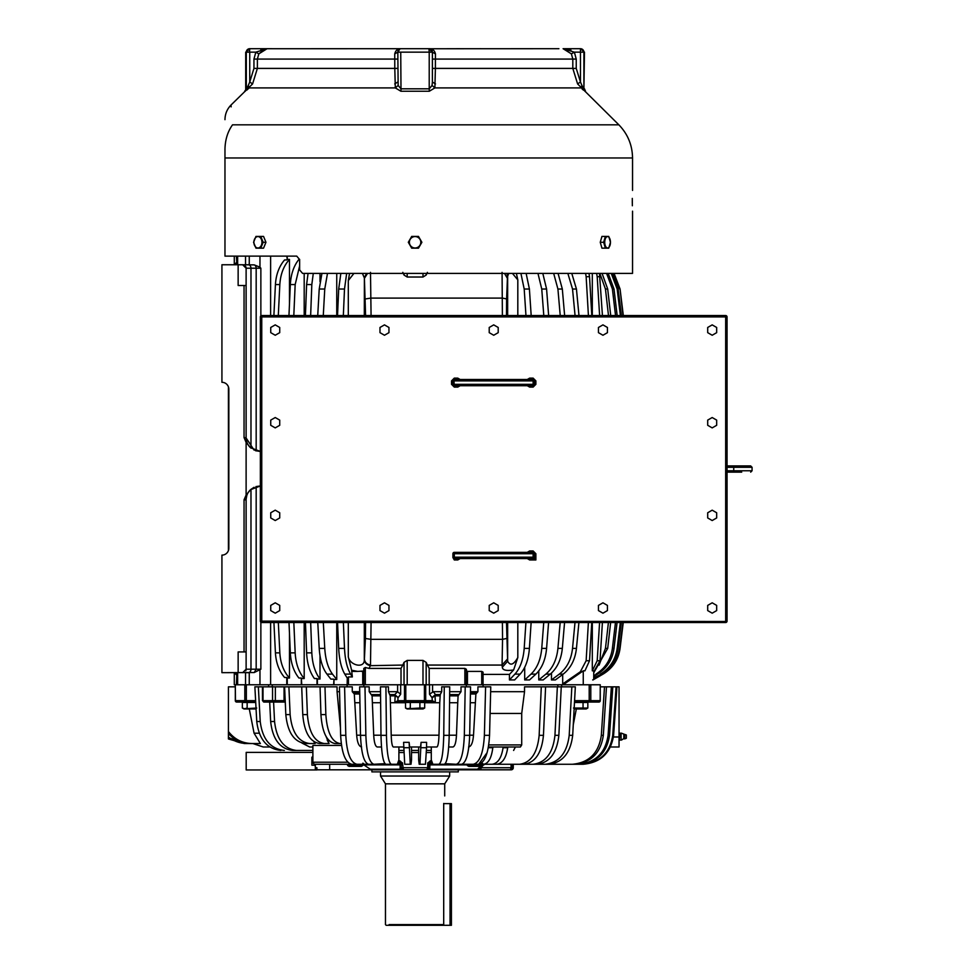 <?xml version="1.0" encoding="UTF-8"?>
<svg xmlns="http://www.w3.org/2000/svg" width="974" height="974" viewBox="0 0 974 974"><rect width="100%" height="100%" fill="white"/><g stroke="black" fill="none" stroke-linecap="round" stroke-linejoin="round"><path stroke-width="1.46" d="M601.944 248.163L600.252 242.282L601.944 236.414L608.75 236.414L610.442 242.282L608.75 248.163L601.944 248.163M600.252 242.282L603.661 242.282L605.353 236.414M603.661 242.282L605.353 248.163M610.028 239.324A5.698 2.849 -90 0 1 609.079 247.153A5.698 2.849 -90 0 1 605.158 245.253A5.698 2.849 -90 0 1 606.108 237.412A5.698 2.849 -90 0 1 610.028 239.324M592.314 273.402L592.314 315.539M520.14 674.118L514.649 679.925L509.439 679.925L514.917 674.118L520.14 674.118C525.424 668.213 528.517 659.641 529.406 648.392L531.134 622.52M483.055 674.398L509.439 674.398L509.439 679.925M590.792 684.771L590.792 700.671L600.094 700.671A1.388 1.23 90 0 1 598.864 702.059A1.388 1.303 90 0 0 600.167 700.671L600.252 684.771L483.08 684.771L483.08 686.84M562.692 674.507L562.692 683.918L564.409 683.918L564.409 684.771M529.539 679.925L524.694 679.925L531.037 674.118L535.87 674.118L529.539 679.925M524.694 667.336L524.694 679.925M555.387 679.925L551.479 679.925L559.295 674.118L563.216 674.118L555.387 679.925M551.479 673.083L551.479 679.925M543.163 679.925L538.768 679.925L545.878 674.118L550.286 674.118L543.163 679.925M538.768 670.94L538.768 679.925M592.314 622.52L592.314 670.83L593.738 670.83L593.738 679.511M602.443 315.539L599.46 273.402M593.738 671.841L600.021 660.737L602.407 622.52M593.02 679.925L603.064 674.118C612.756 668.213 618.429 659.641 620.073 648.392L623.25 622.52M592.691 679.925L603.064 674.118M620.073 648.392L619.744 648.392C618.1 659.641 612.439 668.213 602.748 674.118M619.744 648.392L622.922 622.52M593.738 678.561L601.335 674.118C610.917 668.213 616.53 659.641 618.149 648.392L621.29 622.52M593.738 677.989L601.335 674.118M618.149 648.392L617.175 648.392C615.556 659.641 609.943 668.213 600.361 674.118M617.175 648.392L620.316 622.52M612.22 273.402L618.149 289.035L617.175 289.035L620.401 315.539M617.175 289.035L611.246 273.402M618.149 289.035L621.375 315.539M614.07 273.402L620.073 289.035L622.995 315.539M619.744 289.035L613.754 273.402M620.073 289.035L623.323 315.539M608.202 273.402L614.01 289.035L612.403 289.035L615.544 315.539M612.403 289.035L606.595 273.402M614.01 289.035L617.151 315.539M593.738 676.406L597.561 674.118C606.936 668.213 612.415 659.641 614.01 648.392L617.078 622.52M593.738 675.445L597.561 674.118M614.01 648.392L612.403 648.392C610.808 659.641 605.329 668.213 595.954 674.118M612.403 648.392L615.471 622.52M593.738 672.803L607.691 648.392L610.649 622.52M607.691 648.392L605.451 648.392L599.083 665.145M605.451 648.392L608.421 622.52M602.078 273.402L607.691 289.035L605.451 289.035L608.494 315.539M605.451 289.035L599.85 273.402M607.691 289.035L610.722 315.539M600.021 276.689L597.196 276.689L596.636 273.402M597.196 276.689L599.619 315.539M588.99 273.402L589.526 276.689L586.141 276.689L585.605 273.402M589.526 276.689L591.802 315.539M516.39 273.402L517.815 279.891L512.434 273.402M509.439 674.398L513.639 669.942L517.815 657.535C513.663 664.816 510.279 666.058 507.649 661.236L506.504 622.52M529.406 648.392L524.195 648.392C523.294 659.641 520.201 668.213 514.917 674.118M524.195 648.392L525.923 622.52M526.143 273.402L529.406 289.035L524.195 289.035L525.96 315.539M524.195 289.035L520.92 273.402M529.406 289.035L531.183 315.539M429.181 684.771L429.181 668.408L427.391 665.059L502.073 665.059L502.328 667.214C502.547 670.185 506.322 671.086 513.639 669.942M429.181 668.408L464.866 668.408L466.4 669.284L466.351 684.771L483.08 684.771M467.447 684.771L467.447 671.403L466.035 670.234M467.447 671.403L481.728 671.403L483.055 672.157L483.055 684.771M591.766 622.52L589.526 660.737L584.924 670.83L583.256 670.83L583.256 684.771M583.256 670.83L564.409 683.918M562.692 683.918L580.37 671.743L582.087 671.743M589.526 660.737L586.141 660.737L580.37 671.743M586.141 660.737L588.381 622.52M586.141 276.689L588.418 315.539M578.909 622.52L576.45 648.392L572.529 648.392C571.251 659.641 566.831 668.213 559.295 674.118M572.529 648.392L575.001 622.52M571.775 273.402L576.45 289.035L572.529 289.035L575.062 315.539M572.529 289.035L567.854 273.402M576.45 289.035L578.97 315.539M576.45 648.392C575.159 659.641 570.752 668.213 563.216 674.118M564.567 622.52L562.327 648.392L557.919 648.392C556.751 659.641 552.745 668.213 545.878 674.118M557.919 648.392L560.172 622.52M558.078 273.402L562.327 289.035L557.919 289.035L560.22 315.539M557.919 289.035L553.67 273.402M562.327 289.035L564.628 315.539M562.327 648.392C561.158 659.641 557.14 668.213 550.286 674.118M548.581 622.52L546.584 648.392L541.751 648.392C540.716 659.641 537.137 668.213 531.037 674.118M541.751 648.392L543.748 622.52M542.81 273.402L546.584 289.035L541.751 289.035L543.796 315.539M541.751 289.035L537.965 273.402M546.584 289.035L548.63 315.539M546.584 648.392C545.55 659.641 541.97 668.213 535.87 674.118M600.021 660.737L597.196 660.737L592.314 670.83M597.196 660.737L599.582 622.52M422.996 273.402L422.996 277.018L426.174 275.058L427.391 272.367M371.07 315.539L370.497 272.367M502.389 315.539L502.073 272.367M422.996 277.018L407.193 277.018L404.027 275.058L402.81 272.367M504.508 273.402L507.417 278.357L507.649 276.19L507.649 315.539M506.833 273.402L507.649 276.19L508.745 273.402M502.328 667.214L507.649 661.236L507.649 622.52M506.614 638.481L502.547 639.334L502.073 665.059L507.417 659.069M426.174 684.771L426.174 662.369L422.996 660.409L407.193 660.409L404.027 662.369L402.81 665.059L370.412 665.656C366.76 664.925 364.726 662.929 364.313 659.666L364.398 659.069C364.812 662.332 366.845 664.317 370.497 665.059L371.07 622.52M426.174 662.369L427.391 665.059M429.522 684.771L429.522 694.243L432.115 697.774L432.249 700.671L425.699 700.671L425.699 684.771L466.351 684.771L466.351 686.84M485.6 686.84L484.382 735.333L489.545 735.333L490.762 686.84L477.917 686.84L477.917 691.686L470.466 691.686M489.545 735.333C488.546 753.072 484.833 762.727 478.429 764.273L473.267 764.273C479.671 762.727 483.384 753.072 484.382 735.333M539.158 735.333L543.455 735.333C541.69 753.072 535.176 762.727 523.915 764.273L519.617 764.273C530.879 762.727 537.392 753.072 539.158 735.333L541.288 686.84L524.536 686.84L524.536 691.686L490.64 691.686M600.252 684.771L600.252 700.671A1.388 1.388 0 0 1 598.864 702.059L574.502 702.059M573.26 724.826L576.316 708.962M536.467 764.273L572.359 764.273C589.063 762.727 598.718 753.072 601.335 735.333L604.501 686.84L600.252 686.84M601.335 735.333L603.32 735.333L606.485 686.84L604.501 686.84M603.32 735.333C600.702 753.072 591.048 762.727 574.331 764.273L572.359 764.273M540.984 764.273L578.118 764.273C595.394 762.727 605.39 753.072 608.093 735.333L611.368 686.84L606.485 686.84M608.093 735.333L609.529 735.333L612.804 686.84L611.368 686.84M609.529 735.333C606.826 753.072 596.831 762.727 579.542 764.273L578.118 764.273M544.113 764.273L582.087 764.273C599.765 762.727 609.98 753.072 612.743 735.333L616.092 686.84L612.804 686.84M612.743 735.333L613.608 735.333L616.956 686.84L616.092 686.84M613.608 735.333C610.844 753.072 600.629 762.727 582.951 764.273L582.087 764.273M610.479 746.997L619.05 746.997L619.05 686.84L616.956 686.84M579.542 764.273L582.951 764.273M542.408 764.273L538.452 764.273M571.787 764.273L574.331 764.273M365.591 315.539L364.398 278.357L367.539 273.402M365.433 298.945L370.887 298.093L502.547 298.093L506.614 298.945L507.417 278.357M364.398 659.069L365.433 638.481L370.887 639.334L502.547 639.334L502.401 622.52M370.412 665.656L369.024 668.408L401.02 668.408L402.81 665.059M401.02 684.771L401.02 668.408M363.85 686.84L363.801 684.771L404.502 684.771L404.502 700.671L397.721 700.732L398.987 702.059L405.854 702.059L399.291 702.059A1.388 1.351 -90 0 1 397.94 700.671L397.916 697.287L395.14 695.862L394.847 702.412L397.721 700.732M425.699 684.771L404.502 684.771M459.484 764.273L473.267 764.273M410.249 764.273L411.004 764.273L411.527 759.927L411.527 746.997L418.662 746.997L418.662 759.927L419.197 764.273L419.952 764.273L421.072 742.346L420.524 746.997L409.664 746.997L409.129 742.346L403.601 742.346L404.721 764.273L410.249 764.273L409.129 742.346M391.317 764.273L397.319 764.273L398.902 759.927L398.902 746.997L403.65 746.997L393.338 746.997C392.169 746.437 391.463 742.505 391.207 735.2L390.221 695.85L388.468 691.686L388.468 686.84L380.457 686.84L380.992 735.333C381.431 753.072 383.05 762.727 385.85 764.273L391.317 764.273C388.516 762.727 386.897 753.072 386.459 735.333L385.923 686.84M381.491 746.997L377.255 746.997C375.319 746.437 374.15 742.505 373.712 735.2L372.092 695.85L369.195 691.686L369.195 686.84L359.637 686.84L360.514 735.333C361.244 753.072 363.923 762.727 368.549 764.273L373.894 764.273C369.268 762.727 366.589 753.072 365.859 735.333L364.982 686.84M312.885 746.997L309.695 746.997L312.885 746.997M269.798 746.997L263.248 746.997L252.875 743.539L244.291 743.539L228.427 738.962L244.291 743.539M490.092 713.467L521.711 713.467L521.711 744.915L520.408 746.997L488.412 746.997M449.562 702.729L457.731 702.729L456.477 735.2C456.051 742.505 454.87 746.425 452.934 746.997L448.71 746.997M424.676 702.729L439.749 702.729L438.994 735.2C438.726 742.505 438.02 746.437 436.851 746.997L426.539 746.997M521.711 713.467L524.536 691.686M519.617 764.273L495.425 764.273M543.455 735.333L545.586 686.84L541.288 686.84M554.949 735.333L558.857 735.333L561.255 686.84L557.347 686.84L554.949 735.333C552.976 753.072 545.659 762.727 532.997 764.273L505.823 764.273M557.347 686.84L545.586 686.84M558.857 735.333C556.885 753.072 549.567 762.727 536.918 764.273L513.274 764.273L513.274 767.731A2.07 2.07 0 0 1 511.204 769.813L316.915 769.813L316.915 767.731L315.332 767.731L315.332 769.813L316.915 769.947L246.191 769.947L246.191 752.391L312.885 752.391M569.206 735.333L572.688 735.333L575.33 686.84L571.848 686.84L569.206 735.333C567.038 753.072 558.991 762.727 545.087 764.273L515.209 764.273M571.848 686.84L561.255 686.84M572.688 735.333C570.521 753.072 562.473 762.727 548.569 764.273L518.692 764.273M533.131 764.273L543.431 764.273M523.915 764.273L513.274 764.273M349.556 273.402L348.302 280.549L353.939 273.402M362.401 273.402L364.313 277.76L366.601 273.402M361.427 671.403L364.033 671.001L357.702 671.403L351.614 670.222L348.302 656.878C349.824 665.473 364.69 668.955 364.313 659.666L364.313 622.52M365.323 684.771L365.323 667.482L363.801 668.42L363.801 684.771L362.742 684.771L362.742 671.403M365.323 667.482L369.024 668.408M429.522 694.243L433.345 691.686L435.451 694.572L440.248 694.572L441.721 691.686L433.345 691.686M398.074 697.774L400.667 694.243L397.611 691.771L397.611 684.771M431.287 746.997L431.287 759.927L432.87 764.273L438.884 764.273C441.685 762.727 443.304 753.072 443.742 735.333L444.266 686.84L441.721 686.84L441.721 691.686M445.301 763.677L456.295 764.273C460.933 762.727 463.612 753.072 464.33 735.333L465.207 686.84L461.006 686.84L461.006 691.686L449.684 691.686M464.33 735.333L469.675 735.333L470.552 686.84L465.207 686.84M469.675 735.333C468.944 753.072 466.266 762.727 461.639 764.273L456.295 764.273M468.604 746.997C471.282 746.425 472.914 742.505 473.51 735.2L475.884 694.012L477.917 691.686M421.012 747.728L426.539 747.728L426.588 742.346L421.072 742.346M426.539 747.728L425.468 764.273L419.952 764.273M384.888 763.677L373.894 764.273M360.514 735.2L356.679 735.2C357.275 742.505 358.907 746.437 361.585 746.997M356.679 735.2L354.305 694.012L352.271 691.686L352.271 686.84L339.427 686.84L340.644 735.333C341.655 753.072 345.356 762.727 351.772 764.273L356.934 764.273C350.518 762.727 346.817 753.072 345.807 735.333L344.589 686.84M370.704 764.273L356.934 764.273M341.521 745.439L312.885 745.439L312.885 762.204L314.2 764.273L359.747 764.273M339.95 743.539L335.019 743.539C326.899 741.981 322.199 732.338 320.933 714.599L325.852 714.599C327.13 732.338 331.817 741.981 339.95 743.539L340.778 743.539M326.071 736.49L329.078 743.539L319.667 743.539C309.915 741.981 304.29 732.338 302.756 714.599L301.709 686.84L284.603 686.84L285.82 714.599C287.586 732.338 294.099 741.981 305.361 743.539L315.174 743.539L313.823 741.628L315.174 743.539M301.928 743.052L309.695 746.997M274.558 721.503C276.543 739.254 283.86 748.896 296.51 750.455L292.602 750.455C279.94 748.896 272.623 739.254 270.65 721.503L274.558 721.503L273.597 702.059L285.272 702.059L263.832 702.059L263.004 700.671A1.388 1.011 90 0 0 264.015 702.059L267.923 702.059M296.51 750.455L312.885 750.455M270.65 721.503L269.688 702.059M280.877 750.455C266.961 748.896 258.926 739.254 256.746 721.503L260.228 721.503L258.341 686.84L262.444 686.84L262.469 700.671M260.228 721.503C262.408 739.254 270.443 748.896 284.359 750.455M256.746 721.503L254.871 686.84L258.341 686.84M259.23 733.203L254.08 733.203L260.362 743.539L250.391 743.539C241.722 743.381 234.405 740.033 228.427 733.471L228.427 737.001C233.979 741.299 240.237 743.479 247.213 743.539L228.427 737.732L228.427 738.962L228.427 737.001M327.191 740.082L329.078 743.539M457.731 702.729L458.097 695.85L461.006 691.686M443.742 735.333L449.197 735.333L449.732 686.84L444.266 686.84M449.197 735.333C448.758 753.072 447.139 762.727 444.339 764.273L438.884 764.273M439.749 702.729L440.248 694.572M483.883 764.273L491.992 764.273C497.799 763.555 501.488 758.04 503.059 747.728L503.132 746.997M503.059 747.728L507.697 747.728L507.771 746.997M507.697 747.728C506.127 758.04 502.438 763.555 496.63 764.273L491.992 764.273M488.278 747.728L492.807 747.728L492.881 746.997M492.807 747.728C491.505 758.04 488.437 763.555 483.591 764.273L472.134 764.273M487.134 752.598L478.66 764.273M536.918 764.273L532.997 764.273M548.569 764.273L545.087 764.273M619.634 733.166L619.634 736.539M619.683 740.082L621.095 740.082L621.095 736.624L619.683 736.624L619.342 739.388M619.147 738.316L619.354 737.306M351.614 670.222L352.357 676.93L350.603 674.118C347.121 668.213 345.088 659.641 344.504 648.392L343.359 622.52M346.659 273.402L344.504 289.035L343.335 315.539M352.357 671.403L357.702 671.403M347.109 686.84L347.109 684.771L362.742 684.771M348.461 684.771L348.461 676.93L352.357 676.93M432.115 697.774L435.049 695.862L435.354 702.412L432.468 700.732L431.202 702.059L424.347 702.059L435.354 702.412M432.468 700.732L432.249 700.671A1.388 1.351 90 0 1 430.898 702.059M424.408 684.771L424.408 700.671L425.699 700.671A1.388 1.351 90 0 1 424.347 702.059L405.854 702.059L405.793 700.671L404.502 700.671A1.388 1.351 90 0 0 405.854 702.059A1.388 1.303 90 0 1 404.551 700.671M390.221 695.85L394.945 695.85L394.738 694.572L397.611 691.771M380.517 691.686L369.195 691.686M396.844 691.686L388.468 691.686M475.884 694.012L470.418 694.012M470.259 702.729L475.239 702.729M390.44 702.729L405.513 702.729M399.291 702.059L394.847 702.412M372.47 702.729L380.639 702.729M372.092 695.85L380.566 695.85M359.771 694.012L354.305 694.012M352.271 691.686L359.735 691.686M354.95 702.729L359.93 702.729M340.462 728.004L337.065 691.686L339.549 691.686M325.852 714.599L324.975 686.84L337.065 686.84L337.065 691.686M320.933 714.599L320.044 686.84L301.709 686.84M302.756 714.599L307.394 714.599L306.347 686.84M307.394 714.599C308.928 732.338 314.553 741.981 324.305 743.539M285.82 714.599L290.13 714.599L288.901 686.84M290.13 714.599C291.883 732.338 298.397 741.981 309.659 743.539M284.603 686.84L262.444 686.84M254.08 733.203L249.283 708.962M228.427 686.84L228.427 731.535L228.427 686.84L235.318 686.84M228.427 733.471L228.427 731.535C234.503 739.315 242.343 743.308 251.962 743.539M255.845 743.539L247.213 743.539M253.374 743.539L244.632 743.539M449.635 695.85L458.097 695.85M435.049 695.862L439.968 695.85M435.244 695.85L435.451 694.572L432.286 697.287M431.287 752.525L426.454 752.525M418.662 752.525L411.527 752.525M403.747 752.525L398.902 752.525M348.461 676.93L347.28 678.123L344.796 674.118L350.603 674.118M344.504 648.392L338.696 648.392C339.281 659.641 341.314 668.213 344.796 674.118M338.696 648.392L337.552 622.52M344.504 289.035L338.696 289.035L337.528 315.539M338.696 289.035L340.839 273.402M336.748 273.402L336.748 315.539M336.748 622.52L336.748 679.535L333.96 679.535L333.96 684.771L347.109 684.771M320.008 273.402L320.008 281.644M320.008 655.782L320.008 679.024L317.378 679.024L317.378 684.771L333.96 684.771M333.96 679.535L333.644 684.771M333.644 679.134L330.88 679.134L326.947 674.118L332.487 674.118C328.08 668.213 325.511 659.641 324.756 648.392L323.319 622.52M304.192 273.402L304.192 315.539M287.257 256.113L287.257 259.401L289.473 259.401L289.473 304.01M289.473 633.417L289.473 678.026L287.257 678.026L287.257 684.771L317.378 684.771M304.192 622.52L304.192 678.537C298.774 672.109 295.767 663.55 295.171 652.86L290.325 652.86C290.909 663.221 293.771 671.61 298.921 678.026L301.319 678.026L301.319 684.771M299.639 259.401L298.921 259.401C293.771 265.817 290.909 274.205 290.325 284.566L288.961 315.539M286.77 256.113L287.257 259.401M278.32 622.52L279.83 652.86L275.423 652.86C276.044 662.88 279.1 671.098 284.591 677.49L286.77 677.49L286.77 684.771L234.296 684.771L234.296 672.669M286.77 259.936L284.591 259.936C279.1 266.328 276.044 274.546 275.423 284.566L273.889 315.539M243.232 264.806A3.458 3.458 0 0 0 242.672 264.758L221.926 264.758L221.926 382.295A6.915 6.915 0 0 1 228.841 389.21L228.841 548.216A6.915 6.915 0 0 1 221.926 555.131L221.926 672.669L254.214 672.547L260.862 669.211L260.862 622.191M260.862 315.868L260.862 268.215L259.961 267.18L259.961 256.113M574.477 702.473L587.833 702.473L587.833 708.025L582.805 708.098M619.683 733.166L621.095 733.166L621.108 736.563M621.108 740.021L621.095 733.166M347.146 684.771L347.28 678.123M422.801 702.473L407.388 702.473M324.975 686.84L320.044 686.84M236.365 256.113L236.938 264.758M236.938 672.669L236.365 684.771M323.283 315.539L324.756 289.035L327.483 273.402M336.748 679.535L332.487 674.118M313.287 273.402L311.814 284.566L306.603 284.566L308.064 273.402M311.814 284.566L310.645 315.539M320.008 679.024C315.101 672.596 312.374 663.878 311.814 652.86L310.669 622.52M311.814 652.86L306.603 652.86C307.127 663.55 309.732 672.109 314.407 678.537L317 678.537A34.565 18.823 90 0 0 317.378 679.024M317 678.537L317 684.771M324.756 648.392L319.216 648.392C319.959 659.641 322.54 668.213 326.947 674.118M319.216 648.392L317.767 622.52M324.756 289.035L319.216 289.035L317.731 315.539M319.216 289.035L321.944 273.402M293.807 315.539L295.171 284.566L299.639 265.865M260.362 451.425L250.574 447.76L246.118 442.403L244.048 437.606L246.13 437.801M306.603 284.566L305.422 315.539M278.296 315.539L279.83 284.566C280.475 274.205 283.69 265.817 289.473 259.401M279.83 652.86C280.475 663.221 283.69 671.61 289.473 678.026M301.319 678.026L301.757 684.771M304.192 678.537L301.757 678.537M290.325 652.86L288.998 622.52M275.423 652.86L273.925 622.52M246.118 437.606A13.831 13.831 0 0 0 250.574 447.76A13.831 13.831 0 0 1 246.118 437.606L246.118 268.215L242.672 264.758L254.214 264.879L259.961 267.18M236.694 702.059A1.388 1.388 0 0 1 235.318 700.671L235.318 684.771L235.465 700.671A1.388 1.23 90 0 0 236.694 702.059L255.687 702.059M583.049 702.473L583.049 708.025L573.467 708.025M315.332 764.273L315.332 767.731M329.675 769.813L329.675 764.273M402.432 769.594L403.346 769.813L402.469 762.898L398.756 760.816M431.433 760.816L427.72 762.898L427.72 767.731L401.264 767.731L400.119 769.204L400.18 763.433L400.18 764.882L363.813 764.882L362.742 763.226M228.427 386.848L228.427 550.578M234.466 264.758L236.365 262.615M235.197 264.758L236.938 263.065M235.197 672.669L236.938 674.361M234.466 672.669L236.365 674.812M249.259 256.113L249.259 264.758L245.545 264.758L245.545 256.113M306.603 652.86L305.446 622.52M260.362 486.002L250.574 489.666L246.118 495.023L246.118 442.403M259.948 451.425L255.468 450.682M254.117 450.134L246.13 437.983M259.948 486.002L255.931 486.598M254.092 487.292L250.854 489.411M246.812 495.523L246.154 498.98M246.13 499.613L246.118 499.82A13.831 13.831 0 0 1 250.574 489.666M295.171 652.86L293.831 622.52M249.259 684.771L249.259 672.669L245.545 672.669L245.545 684.771M574.124 708.962L586.202 708.962L587.833 708.025M623.81 734.676L623.81 738.572L624.444 738.901L624.444 734.335L621.449 733.166M410.31 702.473L410.31 708.025L407.814 708.768L405.513 708.025L405.513 702.473L424.676 702.473L424.676 708.025L419.745 708.074M363.813 764.882L371.204 769.813M512.458 764.273L512.458 767.731L510.473 769.813L480.998 769.813L480.998 767.731L476.116 769.813M453.02 769.813L418.589 769.813M411.6 769.813L371.885 769.813L371.885 771.883L458.304 771.883L458.304 769.813M398.269 762.898L400.18 762.898L399.194 760.816A2.07 2.07 0 0 1 401.264 762.898A2.07 2.07 0 0 0 401.154 762.204M314.298 764.273L314.298 765.381L315.332 765.381M228.111 551.321L227.222 552.66M228.111 386.106L227.222 384.767M246.118 285.492L238.143 285.492L238.143 264.758M238.143 672.669L238.143 651.923L246.118 651.923L246.118 499.82L244.048 499.82L244.048 651.923M246.118 495.023L244.048 499.82M246.032 669.99A3.458 3.458 0 0 0 246.118 669.211L246.118 651.923M250.975 489.301L250.975 669.211L246.118 669.211L242.672 672.669A3.458 3.458 0 0 0 243.232 672.62M245.728 670.806A3.458 3.458 0 0 0 246.02 670.051M256.174 450.901L256.174 268.215L246.118 268.215A3.458 3.458 0 0 0 246.032 267.436M246.02 267.375A3.458 3.458 0 0 0 245.387 266.072M626.319 738.28L624.724 738.901L624.724 734.615M419.891 702.473L419.891 708.025L407.814 708.768M247.153 702.473L247.153 708.025L244.657 708.768L242.356 708.025L242.356 702.473L255.712 702.473M369.292 769.204L400.119 769.204L400.46 769.813L370.339 769.813M427.343 769.752A2.07 2.07 0 0 1 426.856 769.813L428.864 768.23M431.92 762.898L430.009 762.898L430.995 760.816A2.07 2.07 0 0 0 428.925 762.898L428.925 767.731L429.802 769.119M510.473 769.813L511.082 767.731L480.998 767.731L483.956 764.273M427.72 762.898L430.009 762.898L429.741 769.813M428.45 769.046L426.856 769.813L427.72 767.731L428.925 767.731M403.346 769.813A2.07 2.07 0 0 1 401.288 768.048L403.346 769.813M400.095 761.023L400.801 761.583M399.194 760.816A2.07 2.07 0 0 1 401.264 762.898L401.264 767.731M430.094 761.023L429.388 761.583M265.951 242.282L263.552 248.163L255.967 248.163L253.569 242.282L255.967 236.414L263.552 236.414L265.951 242.282L263.163 242.282L260.764 248.163M626.319 738.073L626.319 734.968L624.444 734.335M405.513 708.025L407.144 708.962L423.045 708.962L424.676 708.025M244.657 708.768L256.722 708.025M400.18 764.882L401.264 764.846L400.18 762.898L402.469 762.898M430.082 769.204L477.54 769.204L480.462 766.355M481.996 764.882L483.956 764.846L482.605 763.433M430.009 764.882L428.925 764.846L430.228 763.421L430.094 764.882L467.398 764.882M313.031 763.166L311.875 763.166L311.875 765.162L314.298 765.162M312.885 759.172L311.875 759.172L311.875 763.166M312.885 757.175L311.875 757.175L311.85 759.136M263.163 242.282L260.764 236.414M242.356 708.025L243.987 708.962L256.065 708.962M359.004 764.273L359.004 765.564L362.791 765.564L362.791 764.273M351.419 764.273L351.419 765.564L359.004 765.564M347.621 764.273L347.621 765.564L351.358 765.601M478.782 764.273L478.782 765.564L482.568 765.564L482.568 764.273M471.197 764.273L471.197 765.564L478.697 765.588M467.398 764.273L467.398 765.564L471.136 765.601M311.875 757.175L311.875 765.162M261.361 239.324A5.698 4.03 90 0 1 260.021 247.153A5.698 4.03 90 0 1 254.482 245.253A5.698 4.03 90 0 1 255.821 237.412A5.698 4.03 90 0 1 261.361 239.324M626.319 736.965L626.319 736.271M421.888 242.282L418.491 248.163L411.698 248.163L408.313 242.282L411.698 236.414L418.491 236.414L421.888 242.282M449.671 771.883L449.671 776.034L380.53 776.034L385.473 783.839L385.473 924.606L386.167 925.3L442.987 925.3L443.706 924.606L389.101 924.606M360.672 766.355L348.984 766.355L361.427 766.355L362.791 765.564M467.398 765.564L468.762 766.355L481.205 766.355L482.568 765.564M419.964 239.324A5.698 5.698 0 0 1 418.065 247.153A5.698 5.698 0 0 1 410.224 245.253A5.698 5.698 0 0 1 412.124 237.412A5.698 5.698 0 0 1 419.964 239.324M443.706 803.465L443.706 803.623C444.814 793.7 444.814 793.7 443.706 803.623L443.706 924.606M442.987 925.3L451.412 925.3L451.412 803.623L450.049 803.623L450.049 925.3M443.706 803.623L450.049 803.623M741.701 472.147L727.042 472.147L741.701 472.147M727.042 470.759L733.739 470.759L733.739 467.301L752.074 467.301L750.686 465.925L727.042 465.925L741.701 465.925M725.667 316.927L725.667 621.132L727.042 621.132A1.388 1.388 0 0 1 727.006 621.497L260.362 621.132L260.362 316.927L727.042 316.927L727.042 621.132A1.388 1.388 0 0 1 725.667 622.52L261.75 622.52A1.388 1.388 0 0 1 260.362 621.132A1.388 1.388 0 0 0 261.75 622.52L261.75 315.539L725.667 315.539A1.388 1.388 0 0 1 727.042 316.927A1.388 1.388 0 0 0 726.02 315.588L725.667 316.927L725.667 315.539A1.388 1.388 0 0 1 726.02 315.588M261.75 315.539A1.388 1.388 0 0 0 260.362 316.927A1.388 1.388 0 0 1 261.75 315.539L261.385 316.927M452.91 557.554L454.298 559.953L454.298 558.565L533.119 558.565L535.883 559.953L534.495 557.177L533.119 558.565L533.119 557.177L452.91 557.177A1.388 1.388 0 0 0 454.298 558.565A1.388 1.388 0 0 1 452.91 557.177L452.91 553.731A1.388 1.388 0 0 1 454.298 552.343L533.119 552.343A1.388 1.388 0 0 1 534.495 553.731L534.495 557.177L533.119 557.177L533.119 553.731L534.446 553.731A1.388 1.339 -90 0 0 533.119 552.343L533.119 550.955L529.661 550.955L527.263 552.343M707.696 332.658L712.177 335.251L716.669 332.658L716.669 327.471L712.177 324.878L707.696 327.471L707.696 332.658M598.45 332.658L602.943 335.251L607.435 332.658L607.435 327.471L602.943 324.878L598.45 327.471L598.45 332.658M489.216 332.658L493.708 335.251L498.201 332.658L498.201 327.471L493.708 324.878L489.216 327.471L489.216 332.658M379.982 332.658L384.474 335.251L388.955 332.658L388.955 327.471L384.474 324.878L379.982 327.471L379.982 332.658M270.735 332.658L275.228 335.251L279.721 332.658L279.721 327.471L275.228 324.878L270.735 327.471L270.735 332.658M707.696 425.297L712.177 427.89L716.669 425.297L716.669 420.111L712.177 417.529L707.696 420.111L707.696 425.297M270.735 425.297L275.228 427.89L279.721 425.297L279.721 420.111L275.228 417.529L270.735 420.111L270.735 425.297M707.696 517.949L712.177 520.542L716.669 517.949L716.669 512.762L712.177 510.169L707.696 512.762L707.696 517.949M270.735 517.949L275.228 520.542L279.721 517.949L279.721 512.762L275.228 510.169L270.735 512.762L270.735 517.949M707.696 610.588L712.177 613.182L716.669 610.588L716.669 605.402L712.177 602.809L707.696 605.402L707.696 610.588M598.45 610.588L602.943 613.182L607.435 610.588L607.435 605.402L602.943 602.809L598.45 605.402L598.45 610.588M489.216 610.588L493.708 613.182L498.201 610.588L498.201 605.402L493.708 602.809L489.216 605.402L489.216 610.588M379.982 610.588L384.474 613.182L388.955 610.588L388.955 605.402L384.474 602.809L379.982 605.402L379.982 610.588M270.735 610.588L275.228 613.182L279.721 610.588L279.721 605.402L275.228 602.809L270.735 605.402L270.735 610.588M527.263 379.495L529.661 378.119L533.119 378.119L535.883 380.883L534.495 380.883L534.495 384.34A1.388 1.388 0 0 1 533.119 385.716L533.119 384.34L534.495 384.34A1.388 1.388 0 0 1 533.119 385.716L454.298 385.716L454.298 387.104L451.534 384.34L452.91 384.34A1.388 1.388 0 0 0 454.298 385.716A1.388 1.388 0 0 1 452.91 384.34L452.91 380.883A1.388 1.388 0 0 1 454.298 379.495L533.119 379.495A1.388 1.388 0 0 1 534.495 380.883L533.119 380.883L533.119 384.34L534.446 384.693M534.495 557.177A1.388 1.388 0 0 1 533.119 558.565A1.388 1.388 0 0 0 534.495 557.177M632.345 205.77L632.296 198.404M632.284 200.802L632.296 203.201M632.54 211.175L632.54 273.402L302.585 273.402L299.639 269.944L299.639 259.571L296.729 256.113L224.97 256.113L224.97 149.083C225.201 139.635 227.721 131.551 232.53 124.83C230.546 98.751 230.546 98.751 232.53 124.83L618.867 124.83C627.792 134.071 632.345 145.126 632.54 157.971L224.97 157.971M618.867 124.83L577.606 83.934L572.809 68.399L435.402 68.399L434.879 87.904L429.291 91.252L400.898 91.252L395.31 87.904L394.799 68.399L257.38 68.399L252.583 83.934L230.996 105.046L231.155 106.872M583.365 90.083L582.05 88.902M249.101 88.013L246.739 90.156M429.291 91.252L429.217 88.817L432.042 85.469L434.879 87.904L580.979 87.904L581.928 85.469L583.901 88.817A3.458 3.446 -90 0 0 584.899 91.252M245.302 91.252L248.26 85.469L249.21 87.904L395.31 87.904L398.147 85.469L400.984 88.817L400.898 91.252M581.928 85.469L580.455 81.999L580.455 52.158L584.485 52.158L580.455 48.7A3.458 3.446 90 0 1 583.901 52.158L583.901 88.817L584.485 52.158M577.606 83.934L580.455 81.999L576.243 68.399L572.809 68.399L572.809 59.073L435.402 59.073L435.402 68.399L432.383 68.399M435.488 83.934L432.383 81.999L432.042 85.469M432.383 81.999L432.383 52.158A3.458 3.458 0 0 0 428.925 48.7L401.264 48.7C397.782 48.554 395.614 50.283 394.738 53.887L394.799 68.399L397.818 68.399M398.147 85.469L397.818 52.158A3.458 3.458 0 0 1 401.264 48.7L266.377 48.724M394.714 83.934L397.818 81.999M252.583 83.934L249.746 81.999L248.26 85.469M558.906 48.7L429.51 48.749M568.426 50.502L565.078 48.931M570.922 50.112L563.094 48.7L571.409 53.887L572.809 59.073L576.243 59.073L576.243 68.399M558.577 48.7L557.639 48.7M435.451 53.887C434.574 50.271 432.395 48.554 428.925 48.7L432.383 52.158A3.458 3.446 -90 0 0 428.925 48.7L429.217 52.158L432.371 52.158L435.451 53.887L435.402 59.073L432.383 59.073M397.818 59.073L257.38 59.073L258.792 53.887L267.095 48.7L272.002 48.7M244.705 91.252L246.3 88.817L246.3 52.158L249.502 52.158L249.161 48.7L267.095 48.7L255.821 52.158L258.792 53.887L265.123 48.931M563.094 48.7L580.455 48.7L563.094 48.7L574.368 52.158L580.455 52.158L580.455 48.7A3.458 3.421 -90 0 1 583.864 52.158M546.767 48.7L547.899 48.7M544.076 48.7L545.854 48.7M479.938 48.7L480.9 48.7M511.046 48.7L519.069 48.7M368.464 48.7L371.678 48.7M408.082 48.7L401.044 48.7M419.161 48.7L411.637 48.7M456.489 48.7L459.874 48.7M571.409 53.887L574.368 52.158L576.243 59.073M399.827 49.017L397.818 52.158L429.217 52.158L429.217 88.817L400.984 88.817L400.74 52.158M394.738 53.887L397.818 52.158M266.693 48.7L260.837 49.564M517.815 279.891L517.815 315.539M517.815 622.52L517.815 657.535M589.197 684.771L589.197 700.671L574.575 700.671M589.38 700.671L589.623 702.059A1.388 1.169 90 0 0 590.792 700.671L589.38 700.671L589.623 702.059M561.681 686.84L561.681 684.771M557.846 686.84L557.846 684.771M426.174 273.402L426.174 275.058M464.866 684.771L464.866 668.408M481.728 684.771L481.728 671.403M619.05 736.977L613.45 736.977M407.193 273.402L407.193 277.018M404.027 273.402L404.027 275.058M506.492 315.539L506.614 298.945M404.027 684.771L404.027 662.369M407.193 660.409L407.193 684.771M422.996 660.409L422.996 684.771M521.711 744.915L488.753 744.915M364.398 278.357L364.313 315.539M365.433 638.481L365.579 622.52M432.578 684.771L432.578 691.771M405.793 684.771L405.793 700.671L424.408 700.671L424.347 702.059L424.591 700.671M400.667 694.243L400.667 684.771M438.994 735.2L391.207 735.2M380.992 735.2L373.712 735.2M473.51 735.2L469.675 735.2M456.477 735.2L449.197 735.2M431.287 750.455L426.49 750.455M418.662 750.455L411.527 750.455M403.699 750.455L398.902 750.455M470.442 692.904L476.481 692.904M348.302 280.549L348.302 315.539M348.302 622.52L348.302 656.878M389.941 694.572L394.738 694.572L397.916 697.287M449.647 694.572L458.559 694.572M403.662 747.728L409.177 747.728M380.992 735.333L386.459 735.333M380.542 694.572L371.63 694.572M360.514 735.333L365.859 735.333M359.747 692.904L353.708 692.904M340.644 735.333L345.807 735.333M347.767 762.204L312.885 762.204M271.819 702.059A1.388 1.035 90 0 1 270.784 700.671M272.27 684.771L272.27 686.84M270.614 256.113L270.614 315.539M270.614 622.52L270.614 684.771M259.961 684.771L259.961 670.246M394.92 695.619A3.458 2.277 -169 0 1 396.662 696.252M283.142 702.059A1.388 0.925 -90 0 0 284.067 700.671L285.212 700.671M284.067 686.84L284.067 700.671L275.35 700.671A1.388 0.925 -90 0 1 274.425 702.059M272.55 686.84L272.55 700.671L273.487 702.059M263.004 686.84L263.004 700.671L275.35 700.671L275.35 686.84M268.605 684.771L268.605 686.84M295.171 284.566L290.325 284.566M279.83 284.566L275.423 284.566M254.214 672.547L256.174 669.211L260.862 669.211M256.174 486.525L256.174 669.211L250.975 669.211A3.458 2.654 90 0 1 248.333 672.669M254.214 264.879A3.458 2.654 -90 0 1 256.174 268.215L260.862 268.215M255.614 700.671L246.349 700.671L246.349 684.771M237.644 256.113L237.644 264.758M237.644 672.669L237.644 684.771M248.333 264.758A3.458 2.654 -90 0 1 250.975 268.215L250.975 448.125M244.827 684.771L244.827 700.671L235.465 700.671M244.912 700.671L244.827 700.671A1.388 1.169 90 0 0 245.996 702.059L246.349 700.671L244.912 700.671A1.388 1.084 90 0 0 245.996 702.059M513.274 767.731L511.082 767.731L511.082 764.273M244.048 285.492L244.048 437.606M363.533 763.421L363.984 764.882M398.074 763.421L399.973 763.421M432.115 763.421L430.228 763.421M449.671 776.034L444.716 783.839L385.473 783.839M752.074 467.301L752.074 470.759L733.739 470.759L733.264 472.147M733.264 465.925L733.739 467.301L727.042 467.301M727.006 621.497A1.388 1.388 0 0 1 725.667 622.52L725.667 621.132M260.411 621.132A1.388 1.339 90 0 0 261.75 622.52M529.661 385.716L529.661 387.104L533.119 387.104L535.883 384.34L535.883 380.883M529.661 387.104L527.263 385.716M451.534 384.34L451.534 380.883L454.298 378.119L457.756 378.119L460.154 379.495M460.154 385.716L457.756 387.104L454.298 387.104M460.154 558.565L457.756 559.953L454.298 559.953M527.263 558.565L529.661 559.953L535.883 559.953L535.883 553.731L533.119 550.955M533.119 378.119L533.119 379.495A1.388 1.388 0 0 1 534.495 380.883M535.883 384.34L534.495 384.34M533.119 387.104L533.119 385.716M529.661 378.119L529.661 379.495M457.756 378.119L457.756 379.495M457.756 387.104L457.756 385.716M451.534 380.883L452.91 380.883A1.388 1.388 0 0 1 454.298 379.495L454.298 380.883L533.119 380.883L533.472 379.543M454.298 378.119L453.945 380.883L452.91 380.883M454.298 552.343A1.388 1.388 0 0 0 452.91 553.731L453.945 553.731L454.298 552.343L454.298 558.565A1.388 1.339 90 0 1 452.959 557.177M457.756 559.953L457.756 558.565M529.661 559.953L529.661 558.565M529.661 552.343L529.661 550.955M453.945 553.731L533.119 553.731L533.119 552.343A1.388 1.388 0 0 1 534.495 553.731L535.883 553.731M533.119 379.495L533.119 380.883M453.945 380.883L454.298 385.716A1.388 1.339 90 0 1 452.959 384.34L452.91 384.34M452.959 384.34L533.119 384.34M253.946 59.073L257.38 59.073L257.38 68.399L253.946 68.399L249.746 81.999L249.746 52.158L255.821 52.158L253.946 59.073L253.946 68.399M249.502 52.158L249.746 48.7A3.458 3.446 -90 0 0 246.3 52.158L249.161 48.7M513.615 750.455L515.063 747.642M234.296 256.113L234.296 264.758M623.81 738.572L621.449 740.082M237.242 256.113L237.242 264.758M237.242 672.669L237.242 684.771M380.53 771.883L380.53 776.034M348.984 766.355L347.621 765.564M444.716 783.839L444.716 795.928M752.074 470.759L750.686 472.147M632.54 157.971L632.54 190.429M230.996 105.046C227.064 109.125 225.055 113.995 224.97 119.668M585.496 91.252L584.485 88.817M245.704 88.817L245.704 52.158"/></g></svg>
